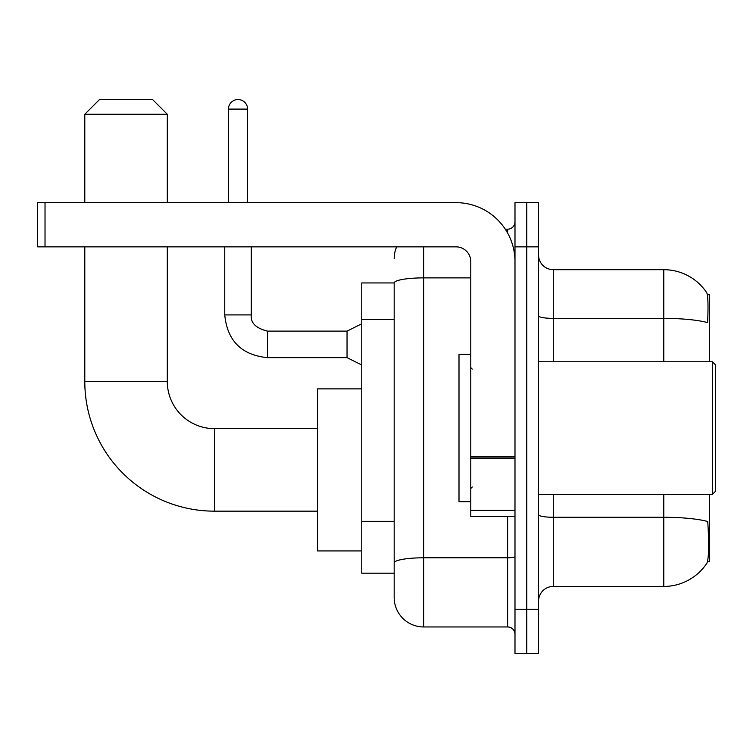 <?xml version="1.0" encoding="UTF-8"?>
<svg xmlns="http://www.w3.org/2000/svg" width="753" height="753" viewBox="0 0 753 753"><rect width="100%" height="100%" fill="white"/><g stroke="black" fill="none" stroke-linecap="round" stroke-linejoin="round"><path stroke-width="1.13" d="M709.458 361.769L709.458 294.734L707.368 294.734M707.547 561.39L709.458 561.39L709.458 494.363M394.177 282.949L361.769 282.949L361.769 573.184L394.177 573.184L394.177 597.487L394.177 282.949M538.555 601.176A14.731 14.731 0 0 1 553.295 586.436L663.788 586.436A51.562 51.562 0 0 0 706.898 563.169L706.606 563.602L706.898 563.169C708.667 559.018 709.072 547.13 708.112 527.505L707.735 521.547A51.562 8.951 180 0 0 663.788 517.273L663.788 494.363M526.771 609.271L526.771 653.472L538.555 653.472L538.555 609.271L526.771 609.271L526.771 653.472L514.986 653.472L514.986 609.271L526.771 609.271L526.771 246.852L526.771 609.271M514.986 609.271L514.986 202.651L526.771 202.651L526.771 246.852L526.771 202.651L538.555 202.651L538.555 609.271M663.788 361.769L663.788 318.387A51.562 8.951 180 0 1 707.622 322.623C708.328 305.652 708.046 295.713 706.785 292.795L706.785 292.795A51.562 51.562 0 0 0 663.788 269.687A51.562 51.562 0 0 1 706.606 292.522A51.562 51.562 0 0 0 663.788 269.687L553.295 269.687A14.731 14.731 0 0 1 538.555 254.956A14.731 14.731 0 0 0 553.295 269.687L553.295 361.769M423.647 246.852L423.647 626.957L507.616 626.957L507.616 516.464M505.272 229.176L507.616 229.176A7.37 7.37 0 0 0 514.986 221.806M394.177 581.288L394.177 568.026M514.986 634.318A7.37 7.37 0 0 0 507.616 626.957M394.177 258.637A29.461 29.461 0 0 1 396.643 246.852M423.647 626.957A29.461 29.461 0 0 1 394.177 597.487M317.568 511.155L214.445 511.155A129.648 129.648 0 0 1 84.797 381.507L84.797 246.852M214.445 511.155L214.445 428.655A47.147 47.147 0 0 1 167.298 381.507L167.298 246.852M99.528 99.528L152.567 99.528L167.298 114.258L84.797 114.258L99.528 99.528M167.298 202.651L167.298 114.258M84.797 202.651L84.797 114.258M361.769 388.877L317.568 388.877L317.568 550.932L361.769 550.932M514.986 516.464L470.785 516.464L470.785 456.883L514.986 456.883M514.986 261.583A58.932 58.932 0 0 0 456.054 202.651L45.02 202.651L45.02 246.852L456.054 246.852A14.731 14.731 0 0 1 470.785 261.583L470.785 456.883M45.02 246.852L37.65 246.852L37.65 202.651L45.02 202.651M712.404 361.769L715.35 364.716L715.35 491.417L712.404 494.363L712.404 361.769L538.555 361.769M470.785 354.399L459.001 354.399L459.001 501.724L470.785 501.724M228.441 202.651L228.441 109.1A9.573 9.573 0 0 1 238.014 99.528A9.573 9.573 0 0 1 247.586 109.1L247.586 202.651M361.769 365.007L347.039 357.647L347.039 331.122L361.769 323.762M224.752 246.852L224.752 314.914L251.276 314.914L251.276 246.852M394.177 319.47L361.769 319.47M394.177 521.311L361.769 521.311M663.788 586.436L663.788 517.273L553.295 517.273L553.295 586.436M706.785 292.795A51.562 51.562 0 0 0 663.788 269.687L663.788 318.387L553.295 318.387A14.731 2.56 0 0 1 538.555 315.827M538.555 246.852L514.986 246.852M553.295 494.363L553.295 517.273A14.731 2.56 0 0 1 538.555 514.713M514.986 556.514A7.37 1.28 0 0 1 507.616 557.794L423.647 557.794A29.461 5.12 180 0 0 394.177 562.905M394.177 282.987A29.461 5.12 180 0 1 423.647 277.876L470.785 277.876M507.616 233.054L507.616 229.176M84.797 381.507L167.298 381.507M514.986 458.163L470.785 458.163M470.785 510.374L514.986 510.374M347.039 357.647L267.475 357.647C241.562 355.077 227.312 340.836 224.752 314.914C227.312 340.836 241.562 355.077 267.475 357.647C241.562 355.077 227.312 340.836 224.752 314.914C227.312 340.836 241.562 355.077 267.475 357.647C241.562 355.077 227.312 340.836 224.752 314.914C227.312 340.836 241.562 355.077 267.475 357.647C241.562 355.077 227.312 340.836 224.752 314.914C227.312 340.836 241.562 355.077 267.475 357.647C241.562 355.077 227.312 340.836 224.752 314.914C227.312 340.836 241.562 355.077 267.475 357.647C241.562 355.077 227.312 340.836 224.752 314.914C227.312 340.836 241.562 355.077 267.475 357.647C241.562 355.077 227.312 340.836 224.752 314.914C227.312 340.836 241.562 355.077 267.475 357.647C241.562 355.077 227.312 340.836 224.752 314.914C227.312 340.836 241.562 355.077 267.475 357.647L267.475 331.151C255.785 328.176 250.382 322.773 251.276 314.914C250.382 322.773 255.785 328.176 267.475 331.122C255.785 328.176 250.382 322.773 251.276 314.914C250.382 322.773 255.785 328.176 267.475 331.122C255.785 328.176 250.382 322.773 251.276 314.914C250.382 322.773 255.785 328.176 267.475 331.122C255.785 328.176 250.382 322.773 251.276 314.914C250.382 322.773 255.785 328.176 267.475 331.122C255.785 328.176 250.382 322.773 251.276 314.914C250.382 322.773 255.785 328.176 267.475 331.122C255.785 328.176 250.382 322.773 251.276 314.914C250.382 322.773 255.785 328.176 267.475 331.122C255.785 328.176 250.382 322.773 251.276 314.914C250.382 322.773 255.785 328.176 267.475 331.122C255.785 328.176 250.382 322.773 251.276 314.914C250.382 322.773 255.785 328.176 267.475 331.122L347.039 331.122M228.441 109.1L247.586 109.1M317.568 428.655L214.445 428.655M538.555 494.363L712.404 494.363M472.263 369.13L470.785 367.662M472.263 486.993L470.785 488.471M224.752 314.914C227.312 340.836 241.562 355.077 267.475 357.647M251.276 314.914C250.382 322.773 255.785 328.176 267.475 331.122"/></g></svg>
